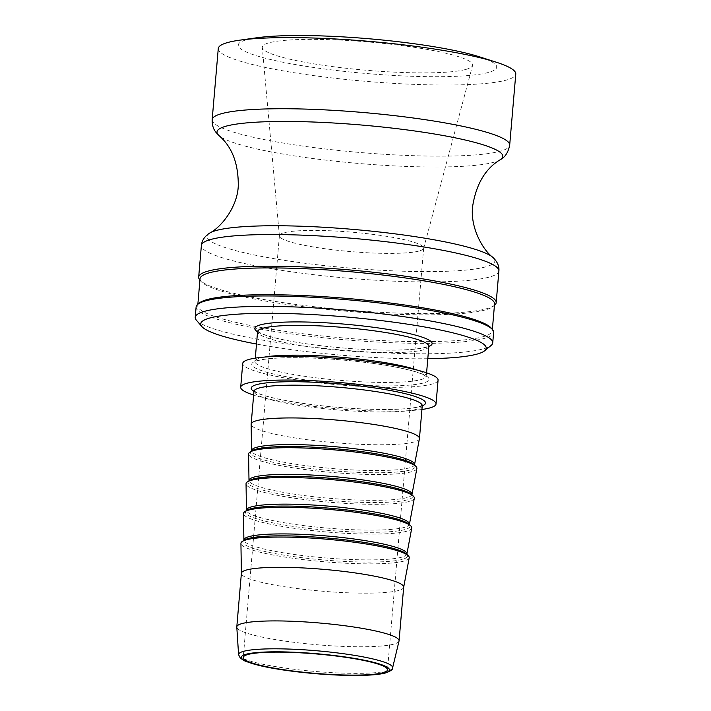 <?xml version="1.0" encoding="UTF-8"?>
<svg xmlns="http://www.w3.org/2000/svg" width="711" height="711" viewBox="0 0 711 711"><rect width="100%" height="100%" fill="white"/><g stroke="black" fill="none" stroke-linecap="round" stroke-linejoin="round"><path stroke-width="0.53" stroke-dasharray="3.56 2.67" d="M399.04 641.02A81.436 10.941 4.9 0 1 393.805 644.122A81.436 10.941 4.9 0 1 303.65 643.446A81.436 10.941 4.9 0 1 236.799 627.111M438.074 380.154A98.029 13.171 4.9 0 1 431.719 384.153A98.029 13.171 4.9 0 1 322.225 383.238A98.029 13.171 4.9 0 1 242.735 363.41M427.8 358.726A143.267 19.241 4.9 0 1 256.502 344.044M421.934 409.483A98.029 13.171 4.9 0 1 253.649 395.049M419.419 438.705A84.458 11.34 4.9 0 1 413.971 442.002A84.458 11.34 4.9 0 1 320.199 441.273A84.458 11.34 4.9 0 1 251.152 424.28M494.554 303.997A147.79 19.855 4.9 0 1 492.963 306.565A147.79 19.855 4.9 0 1 295.029 305.606A147.79 19.855 4.9 0 1 201.169 281.547A147.79 19.855 4.9 0 1 200.04 278.756M494.58 305.232A149.301 20.059 4.9 0 1 294.63 304.264A149.301 20.059 4.9 0 1 199.809 279.956M491.123 328.002A147.79 19.855 4.9 0 1 492.252 330.802A147.79 19.855 4.9 0 1 292.736 332.401A147.79 19.855 4.9 0 1 197.747 305.552A147.79 19.855 4.9 0 1 199.338 302.993M196.112 306.912A149.301 20.059 -175.1 0 0 292.07 334.037A149.301 20.059 -175.1 0 0 493.63 332.419M196.36 320.163A149.301 20.059 -175.1 0 0 342.267 350.07A149.301 20.059 -175.1 0 0 491.132 345.43M465.803 69.447A105.566 14.184 -175.1 0 0 472.593 65.474A105.566 14.184 -175.1 0 0 388.277 43.922A105.566 14.184 -175.1 0 0 269.122 42.793A105.566 14.184 -175.1 0 0 262.288 47.441A105.566 14.184 -175.1 0 0 349.128 68.585A105.566 14.184 -175.1 0 0 465.803 69.447M418.975 251.036A72.389 9.723 4.9 0 1 325.94 248.868A72.389 9.723 4.9 0 1 279.414 235.945A72.389 9.723 4.9 0 1 279.414 235.714A72.389 9.723 4.9 0 1 284.107 232.755A72.389 9.723 4.9 0 1 364.965 233.439A72.389 9.723 4.9 0 1 423.667 248.077A72.389 9.723 4.9 0 1 423.623 248.308A72.389 9.723 4.9 0 1 418.975 251.036M414.317 498.269A84.458 11.34 4.9 0 1 408.869 501.566A84.458 11.34 4.9 0 1 315.097 500.828A84.458 11.34 4.9 0 1 246.042 483.836M411.767 528.042A84.458 11.34 4.9 0 1 406.31 531.339A84.458 11.34 4.9 0 1 312.538 530.61A84.458 11.34 4.9 0 1 243.491 513.618M416.868 468.487A84.458 11.34 4.9 0 1 411.42 471.784A84.458 11.34 4.9 0 1 317.648 471.046A84.458 11.34 4.9 0 1 248.592 454.062M409.207 557.824A84.458 11.34 4.9 0 1 403.759 561.121A84.458 11.34 4.9 0 1 309.987 560.384A84.458 11.34 4.9 0 1 240.931 543.4M403.67 587.197A81.436 10.941 4.9 0 1 403.652 587.339A81.436 10.941 4.9 0 1 398.4 590.521A81.436 10.941 4.9 0 1 307.979 589.81A81.436 10.941 4.9 0 1 241.385 573.43A81.436 10.941 4.9 0 1 241.393 573.279M218.268 48.552A149.301 20.059 -175.1 0 0 339.343 78.752A149.301 20.059 -175.1 0 0 506.108 80.156A149.301 20.059 -175.1 0 0 515.777 74.06M479.685 56.889A129.695 17.42 4.9 0 1 488.288 72.495A129.695 17.42 4.9 0 1 321.603 68.603A129.695 17.42 4.9 0 1 246.646 39.745A129.695 17.42 4.9 0 1 256.751 37.781M238.585 654.689A77.295 10.381 -175.1 0 0 288.266 668.527A77.295 10.381 -175.1 0 0 387.611 670.846A77.295 10.381 -175.1 0 0 392.588 667.896M371.871 363.214A88.982 11.954 4.9 0 1 423.294 383.016A88.982 11.954 4.9 0 1 308.938 380.349A88.982 11.954 4.9 0 1 257.515 360.548A88.982 11.954 4.9 0 1 371.871 363.214M264.652 357.064A85.96 11.545 -175.1 0 0 260.582 357.953A85.96 11.545 -175.1 0 0 255.009 361.464A85.96 11.545 -175.1 0 0 324.723 378.847A85.96 11.545 -175.1 0 0 420.734 379.656A85.96 11.545 -175.1 0 0 426.307 376.146A85.96 11.545 -175.1 0 0 417.553 370.173M428.857 346.364A85.96 11.545 4.9 0 1 423.294 349.874A85.96 11.545 4.9 0 1 327.273 349.065A85.96 11.545 4.9 0 1 257.569 331.682M257.56 331.779A88.982 11.954 -175.1 0 0 342.444 347.955A88.982 11.954 -175.1 0 0 428.849 346.461M422.254 405.794A84.458 11.34 4.9 0 1 416.779 409.243A84.458 11.34 4.9 0 1 322.447 408.452A84.458 11.34 4.9 0 1 253.96 391.37M253.951 391.441A87.471 11.749 -175.1 0 0 337.361 407.314A87.471 11.749 -175.1 0 0 422.245 405.865M498.891 270.998A149.301 20.059 4.9 0 1 297.34 272.615A149.301 20.059 4.9 0 1 201.382 245.491M404.755 529.615A82.645 11.1 4.9 0 1 305.934 528.086A82.645 11.1 4.9 0 1 246.655 510.427L246.441 510.285A81.801 10.985 -175.1 0 0 313.32 526.735A81.801 10.985 -175.1 0 0 404.141 527.446A81.801 10.985 -175.1 0 0 409.42 524.256L409.189 524.363A82.645 11.1 4.9 0 1 404.755 529.615M407.314 499.842A82.645 11.1 4.9 0 1 308.494 498.304A82.645 11.1 4.9 0 1 249.206 480.645L248.992 480.503A81.801 10.985 -175.1 0 0 315.871 496.962A81.801 10.985 -175.1 0 0 406.692 497.664A81.801 10.985 -175.1 0 0 411.98 494.474L411.74 494.58A82.645 11.1 4.9 0 1 407.314 499.842M409.865 470.06A82.645 11.1 4.9 0 1 311.045 468.531A82.645 11.1 4.9 0 1 251.765 450.872L251.543 450.721A81.801 10.985 -175.1 0 0 318.43 467.18A81.801 10.985 -175.1 0 0 409.252 467.891A81.801 10.985 -175.1 0 0 414.531 464.692L414.291 464.807A82.645 11.1 4.9 0 1 409.865 470.06M402.204 559.397A82.645 11.1 4.9 0 1 303.384 557.868A82.645 11.1 4.9 0 1 244.104 540.209L243.891 540.058A81.801 10.985 -175.1 0 0 310.769 556.517A81.801 10.985 -175.1 0 0 401.591 557.228A81.801 10.985 -175.1 0 0 406.87 554.038L406.63 554.145A82.645 11.1 4.9 0 1 402.204 559.397M212.162 119.688A149.301 20.059 -175.1 0 0 359.206 152.421A149.301 20.059 -175.1 0 0 509.68 145.195M500.313 159.655A143.435 19.268 4.9 0 1 358.264 163.423A143.435 19.268 4.9 0 1 218.935 135.534M209.781 233.021A144.431 19.401 -175.1 0 0 299.882 262.581A144.431 19.401 -175.1 0 0 442.562 271.406A144.431 19.401 -175.1 0 0 492.741 257.284M255.293 358.131L254.805 362.059L258.466 360.504C263.443 359.135 271.575 358.255 282.862 357.864C309.578 357.206 339.2 359.002 371.72 363.223C399.386 367.152 417.081 371.249 424.787 375.515L426.413 376.768L426.591 372.822M257.462 331.059L260.813 333.21C265.479 335.405 273.335 337.663 284.391 339.965C301.74 343.493 322.003 346.221 345.19 348.159C371.106 350.203 392.676 350.656 409.909 349.519C416.717 349.021 421.845 348.292 425.311 347.35L429.071 345.768M253.854 390.721L257.338 392.925C261.968 395.049 269.62 397.236 280.294 399.458C297.34 402.924 317.266 405.608 340.054 407.51C365.525 409.518 386.731 409.971 403.67 408.843C410.354 408.354 415.402 407.643 418.797 406.719L422.467 405.181M492.963 306.565L494.438 305.348M201.169 281.547L199.924 280.098M492.252 330.802L492.368 329.451M197.747 305.552L197.862 304.21M423.623 248.308L472.593 65.474M279.414 235.945L262.288 47.441M279.414 235.714L243.26 657.435M423.667 248.077L387.513 669.806"/><path stroke-width="1.07" d="M238.585 654.689L236.799 627.111A81.436 10.941 4.9 0 1 236.799 626.889A81.436 10.941 4.9 0 1 242.078 623.556A81.436 10.941 4.9 0 1 333.041 624.329A81.436 10.941 4.9 0 1 399.075 640.798A81.436 10.941 4.9 0 1 399.04 641.02L392.588 667.896A77.295 10.381 -175.1 0 0 330.704 652.138A77.295 10.381 -175.1 0 0 243.597 651.32A77.295 10.381 -175.1 0 0 238.585 654.689L240.371 658.19L244.895 660.999L258.369 665.274C266.767 667.318 276.961 669.158 288.95 670.784C310.876 673.69 332.055 675.246 352.496 675.45C367.418 675.539 378.332 674.739 385.229 673.05C390.748 671.095 393.201 669.371 392.588 667.896M340.987 656.653A72.389 9.723 4.9 0 1 387.513 669.806A72.389 9.723 4.9 0 1 289.786 670.589A72.389 9.723 4.9 0 1 243.26 657.435A72.389 9.723 4.9 0 1 340.987 656.653M253.649 395.049A98.029 13.171 4.9 0 1 240.691 387.228L242.735 363.41A98.029 13.171 4.9 0 1 249.09 359.402A98.029 13.171 4.9 0 1 358.575 360.326A98.029 13.171 4.9 0 1 438.074 380.154L436.03 403.981A98.029 13.171 4.9 0 1 429.675 407.981A98.029 13.171 4.9 0 1 421.934 409.483M256.502 344.044A143.267 19.241 4.9 0 1 201.817 326.518A143.267 19.241 4.9 0 1 210.003 317.959A143.267 19.241 4.9 0 1 379.496 320.385A143.267 19.241 4.9 0 1 484.671 350.772A143.267 19.241 4.9 0 1 427.8 358.726M240.691 387.228A98.029 13.171 4.9 0 1 247.046 383.229A98.029 13.171 4.9 0 1 356.54 384.153A98.029 13.171 4.9 0 1 436.03 403.981M256.627 420.681A84.458 11.34 4.9 0 1 350.958 421.472A84.458 11.34 4.9 0 1 419.446 438.554A84.458 11.34 4.9 0 1 419.419 438.705L414.531 464.692A81.801 10.985 -175.1 0 0 361.979 449.69A81.801 10.985 -175.1 0 0 256.849 447.237A81.801 10.985 -175.1 0 0 251.543 450.721L251.152 424.28A84.458 11.34 4.9 0 1 251.152 424.129A84.458 11.34 4.9 0 1 256.627 420.681M197.862 304.21L200.04 278.756A147.79 19.855 4.9 0 1 399.564 277.148A147.79 19.855 4.9 0 1 494.554 303.997L492.368 329.451M199.924 280.098L199.809 279.956A149.301 20.059 4.9 0 1 198.671 277.13A149.301 20.059 4.9 0 1 208.341 271.033A149.301 20.059 4.9 0 1 400.222 275.512A149.301 20.059 4.9 0 1 496.18 302.637A149.301 20.059 4.9 0 1 494.58 305.232L494.438 305.348M197.72 304.326L199.338 302.993A147.79 19.855 4.9 0 1 397.262 303.952A147.79 19.855 4.9 0 1 491.123 328.002L492.492 329.593A149.301 20.059 -175.1 0 0 397.671 305.295A149.301 20.059 -175.1 0 0 205.79 300.815A149.301 20.059 -175.1 0 0 197.72 304.326A149.301 20.059 -175.1 0 0 196.112 306.912L195.223 317.337A149.301 20.059 -175.1 0 0 196.36 320.163L201.817 326.518M484.671 350.772L491.132 345.43A149.301 20.059 -175.1 0 0 492.732 342.844L493.63 332.419A149.301 20.059 -175.1 0 0 492.492 329.593M492.732 342.844A149.301 20.059 -175.1 0 0 371.657 312.644A149.301 20.059 -175.1 0 0 204.892 311.24A149.301 20.059 -175.1 0 0 195.223 317.337M251.516 480.236A84.458 11.34 4.9 0 1 339.103 480.325A84.458 11.34 4.9 0 1 413.393 496.189A84.458 11.34 4.9 0 1 414.317 498.269L409.42 524.256A81.801 10.985 -175.1 0 0 356.869 509.245A81.801 10.985 -175.1 0 0 251.747 506.792A81.801 10.985 -175.1 0 0 246.441 510.285L246.042 483.836A84.458 11.34 4.9 0 1 247.312 481.951A84.458 11.34 4.9 0 1 251.516 480.236M248.966 510.018A84.458 11.34 4.9 0 1 336.543 510.107A84.458 11.34 4.9 0 1 410.834 525.971A84.458 11.34 4.9 0 1 411.767 528.042L406.87 554.038A81.801 10.985 -175.1 0 0 354.318 539.027A81.801 10.985 -175.1 0 0 249.197 536.574A81.801 10.985 -175.1 0 0 243.891 540.058L243.491 513.618A84.458 11.34 4.9 0 1 244.753 511.733A84.458 11.34 4.9 0 1 248.966 510.018M254.076 450.454A84.458 11.34 4.9 0 1 341.653 450.552A84.458 11.34 4.9 0 1 415.944 466.416A84.458 11.34 4.9 0 1 416.868 468.487L411.98 494.474A81.801 10.985 -175.1 0 0 359.419 479.463A81.801 10.985 -175.1 0 0 254.298 477.01A81.801 10.985 -175.1 0 0 248.992 480.503L248.592 454.062A84.458 11.34 4.9 0 1 249.863 452.178A84.458 11.34 4.9 0 1 254.076 450.454M241.385 573.359L240.931 543.4A84.458 11.34 4.9 0 1 242.202 541.515A84.458 11.34 4.9 0 1 246.415 539.791A84.458 11.34 4.9 0 1 333.992 539.889A84.458 11.34 4.9 0 1 408.283 555.753A84.458 11.34 4.9 0 1 409.207 557.824L403.67 587.268M236.799 626.889L241.393 573.279A81.436 10.941 4.9 0 1 246.673 569.955A81.436 10.941 4.9 0 1 337.636 570.72A81.436 10.941 4.9 0 1 403.67 587.197L399.075 640.798M509.68 145.195L515.777 74.06A149.301 20.059 -175.1 0 0 496.207 62.195A149.301 20.059 -175.1 0 0 239.571 40.198A149.301 20.059 -175.1 0 0 227.938 42.456A149.301 20.059 -175.1 0 0 218.268 48.552L212.162 119.688C212.011 124.807 213.256 129.002 215.904 132.255L218.935 135.534A143.435 19.268 4.9 0 1 226.294 126.114A143.435 19.268 4.9 0 1 410.638 130.415A143.435 19.268 4.9 0 1 500.313 159.655C505.094 157.247 508.214 152.421 509.68 145.195A149.301 20.059 -175.1 0 0 413.722 118.062A149.301 20.059 -175.1 0 0 221.841 113.591A149.301 20.059 -175.1 0 0 212.162 119.688M239.571 40.198L256.751 37.781A129.695 17.42 4.9 0 1 479.685 56.889L496.207 62.195M246.157 654.236A74.317 9.981 4.9 0 1 341.662 656.466A74.317 9.981 4.9 0 1 384.615 673.006A74.317 9.981 4.9 0 1 289.101 670.775A74.317 9.981 4.9 0 1 246.157 654.236M417.553 370.173A85.96 11.545 -175.1 0 0 371.062 360.53A85.96 11.545 -175.1 0 0 264.652 357.064M255.293 358.131L257.569 331.682A85.96 11.545 4.9 0 1 263.132 328.171A85.96 11.545 4.9 0 1 373.613 330.748A85.96 11.545 4.9 0 1 428.857 346.364L426.591 372.822M428.849 346.461A88.982 11.954 -175.1 0 0 374.937 327.478A88.982 11.954 -175.1 0 0 260.582 324.811A88.982 11.954 -175.1 0 0 257.56 331.779M251.152 424.129L253.96 391.37A84.458 11.34 4.9 0 1 259.435 387.922A84.458 11.34 4.9 0 1 367.969 390.455A84.458 11.34 4.9 0 1 422.254 405.794L422.467 405.181M422.245 405.865A87.471 11.749 -175.1 0 0 369.293 387.184A87.471 11.749 -175.1 0 0 256.875 384.562A87.471 11.749 -175.1 0 0 253.951 391.441M498.891 270.998C499.353 266.101 497.3 261.532 492.741 257.284A144.431 19.401 -175.1 0 0 402.035 234.781A144.431 19.401 -175.1 0 0 216.411 230.444A144.431 19.401 -175.1 0 0 209.781 233.021C204.644 236.31 201.844 240.469 201.382 245.491A149.301 20.059 4.9 0 1 211.051 239.394A149.301 20.059 4.9 0 1 377.817 240.798A149.301 20.059 4.9 0 1 498.891 270.998L496.18 302.637M244.753 511.733L246.655 510.427A82.645 11.1 4.9 0 1 250.779 508.747A82.645 11.1 4.9 0 1 356.993 511.227A82.645 11.1 4.9 0 1 409.189 524.363L410.834 525.971M247.312 481.951L249.206 480.645A82.645 11.1 4.9 0 1 253.329 478.965A82.645 11.1 4.9 0 1 359.544 481.445A82.645 11.1 4.9 0 1 411.74 494.58L413.393 496.189M249.863 452.178L251.765 450.872A82.645 11.1 4.9 0 1 255.88 449.192A82.645 11.1 4.9 0 1 362.103 451.672A82.645 11.1 4.9 0 1 414.291 464.807L415.944 466.416M242.202 541.515L244.104 540.209A82.645 11.1 4.9 0 1 248.228 538.529A82.645 11.1 4.9 0 1 354.442 541.009A82.645 11.1 4.9 0 1 406.63 554.145L408.283 555.753M257.569 331.682L257.462 331.059M429.071 345.768L428.857 346.364M253.96 391.37L253.854 390.721M419.446 438.554L422.254 405.794M201.382 245.491L198.671 277.13M209.781 233.021C221.05 227.316 237.43 207.114 238.265 186.024C238.523 163.672 232.079 146.839 218.935 135.534M492.741 257.284C482.6 249.739 469.9 227.049 472.673 206.119C476.219 184.051 485.435 168.56 500.313 159.655"/></g></svg>
